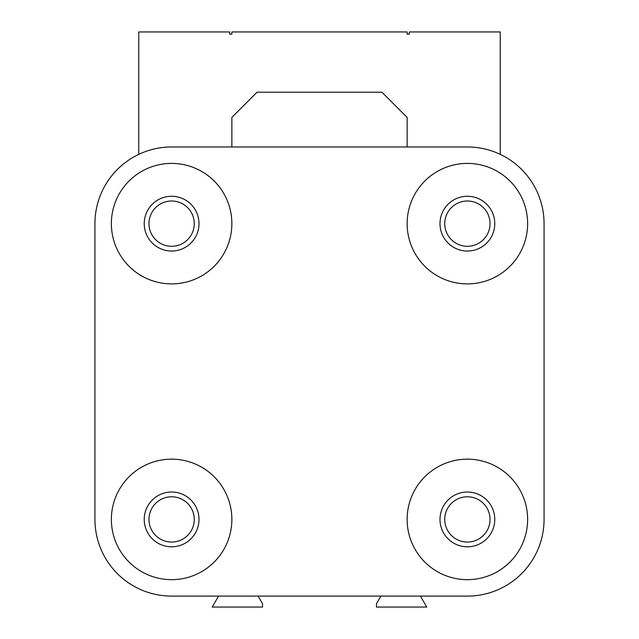 <?xml version="1.0" encoding="UTF-8"?>
<svg xmlns="http://www.w3.org/2000/svg" width="639" height="639" viewBox="0 0 639 639"><rect width="100%" height="100%" fill="white"/><g stroke="black" fill="none" stroke-linecap="round" stroke-linejoin="round"><path stroke-width="0.96" d="M407.131 146.97L407.131 117.392L381.938 92.2L257.062 92.2L231.869 117.392L231.869 146.97M444.744 519.419A22.645 22.645 0 0 1 478.707 499.81A22.645 22.645 0 0 1 478.707 539.028A22.645 22.645 0 0 1 444.744 519.419M439.999 519.419A27.389 27.389 0 0 1 481.079 495.696A27.389 27.389 0 0 1 481.079 543.134A27.389 27.389 0 0 1 439.999 519.419M148.975 519.419A22.645 22.645 0 0 1 182.938 499.81A22.645 22.645 0 0 1 182.938 539.028A22.645 22.645 0 0 1 148.975 519.419M144.23 519.419A27.389 27.389 0 0 1 185.31 495.696A27.389 27.389 0 0 1 185.31 543.134A27.389 27.389 0 0 1 144.23 519.419M527.63 519.419A60.25 60.25 0 0 0 437.26 467.237A60.25 60.25 0 0 0 437.26 571.593A60.25 60.25 0 0 0 527.63 519.419M111.37 519.419A60.25 60.25 0 0 1 201.74 467.237A60.25 60.25 0 0 1 201.74 571.593A60.25 60.25 0 0 1 111.37 519.419M444.744 223.65A22.645 22.645 0 0 1 478.707 204.041A22.645 22.645 0 0 1 478.707 243.259A22.645 22.645 0 0 1 444.744 223.65M439.999 223.65A27.389 27.389 0 0 1 481.079 199.935A27.389 27.389 0 0 1 481.079 247.365A27.389 27.389 0 0 1 439.999 223.65M527.63 223.65A60.25 60.25 0 0 0 437.26 171.476A60.25 60.25 0 0 0 437.26 275.824A60.25 60.25 0 0 0 527.63 223.65M148.975 223.65A22.645 22.645 0 0 1 182.938 204.041A22.645 22.645 0 0 1 182.938 243.259A22.645 22.645 0 0 1 148.975 223.65M144.23 223.65A27.389 27.389 0 0 1 185.31 199.935A27.389 27.389 0 0 1 185.31 247.365A27.389 27.389 0 0 1 144.23 223.65M111.37 223.65A60.25 60.25 0 0 1 201.74 171.476A60.25 60.25 0 0 1 201.74 275.824A60.25 60.25 0 0 1 111.37 223.65M94.939 223.65L94.939 519.419A76.68 76.68 0 0 0 171.619 596.099L467.381 596.099A76.68 76.68 0 0 0 544.061 519.419L544.061 223.65A76.68 76.68 0 0 0 467.381 146.97L171.619 146.97A76.68 76.68 0 0 0 94.939 223.65L94.939 519.419M380.892 596.099L376.459 603.767L376.459 607.05L426.772 607.05L420.446 596.099L467.381 596.099M171.619 596.099L218.554 596.099L212.228 607.05L262.541 607.05L262.541 603.767L258.108 596.099M544.061 519.419L544.061 385.381M544.061 278.82L544.061 223.65M500.249 154.366L500.249 31.95L409.327 31.95L409.327 34.139L407.131 34.139L407.131 31.95L231.869 31.95L231.869 34.139L229.673 34.139L229.673 31.95L138.751 31.95L138.751 154.366"/></g></svg>
